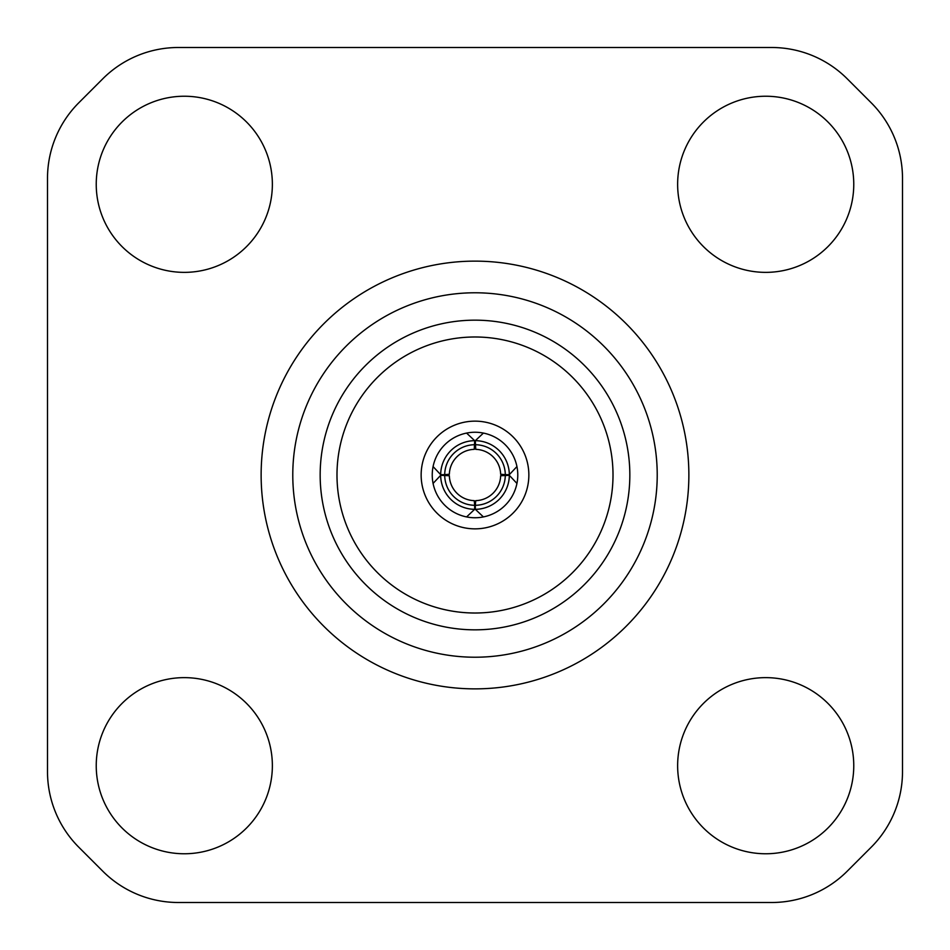 <?xml version="1.0" encoding="UTF-8"?>
<svg xmlns="http://www.w3.org/2000/svg" width="950" height="950" viewBox="0 0 950 950"><rect width="100%" height="100%" fill="white"/><g stroke="black" fill="none" stroke-linecap="round" stroke-linejoin="round"><path stroke-width="1.43" d="M613.011 475A138.011 138.011 0 0 0 475 336.989A138.011 138.011 0 0 0 336.989 475A138.011 138.011 0 0 0 475 613.011A138.011 138.011 0 0 0 613.011 475M629.838 475A154.838 154.838 0 0 0 475 320.162A154.838 154.838 0 0 0 320.162 475A154.838 154.838 0 0 0 475 629.838A154.838 154.838 0 0 0 629.838 475M261.131 475A213.869 213.869 0 0 0 475 688.869A213.869 213.869 0 0 0 688.869 475A213.869 213.869 0 0 0 475 261.131A213.869 213.869 0 0 0 261.131 475M292.778 475A182.222 182.222 0 0 0 475 657.222A182.222 182.222 0 0 0 657.222 475A182.222 182.222 0 0 0 475 292.778A182.222 182.222 0 0 0 292.778 475M677.635 184.3A88.065 88.065 0 0 1 765.7 96.235A88.065 88.065 0 0 1 853.765 184.3A88.065 88.065 0 0 1 765.7 272.365A88.065 88.065 0 0 1 677.635 184.3M677.635 765.7A88.065 88.065 0 0 1 765.7 677.635A88.065 88.065 0 0 1 853.765 765.7A88.065 88.065 0 0 1 765.7 853.765A88.065 88.065 0 0 1 677.635 765.7M96.235 765.7A88.065 88.065 0 0 1 184.3 677.635A88.065 88.065 0 0 1 272.365 765.7A88.065 88.065 0 0 1 184.3 853.765A88.065 88.065 0 0 1 96.235 765.7M96.235 184.3A88.065 88.065 0 0 1 184.3 96.235A88.065 88.065 0 0 1 272.365 184.3A88.065 88.065 0 0 1 184.3 272.365A88.065 88.065 0 0 1 96.235 184.3M771.649 902.5L178.351 902.5A106.875 106.875 0 0 1 102.778 871.197L78.802 847.222A106.875 106.875 0 0 1 47.5 771.649L47.5 178.351A106.875 106.875 0 0 1 78.802 102.778L102.778 78.802A106.875 106.875 0 0 1 178.351 47.5L771.649 47.5A106.875 106.875 0 0 1 847.222 78.802L871.197 102.778A106.875 106.875 0 0 1 902.5 178.351L902.5 771.649A106.875 106.875 0 0 1 871.197 847.222L847.222 871.197A106.875 106.875 0 0 1 771.649 902.5M474.668 441.334A33.666 33.666 0 0 1 475.332 441.334M508.666 474.668A33.666 33.666 0 0 1 508.666 475.332M441.334 475.332A33.666 33.666 0 0 1 441.334 474.668M528.853 475A53.853 53.853 0 0 1 475 528.853A53.853 53.853 0 0 1 421.147 475A53.853 53.853 0 0 1 475 421.147A53.853 53.853 0 0 1 528.853 475M475.332 444.707A30.293 30.293 0 0 1 505.293 474.668L500.65 474.264A25.662 25.662 0 0 0 475.736 449.35L475.332 440.669L483.419 433.081A42.75 42.75 0 0 1 483.419 516.919A42.75 42.75 0 0 1 433.081 466.581A42.75 42.75 0 0 1 466.581 433.081L474.668 440.669L474.264 449.35A25.662 25.662 0 0 0 449.35 474.264L444.707 474.668A30.293 30.293 0 0 1 474.668 444.707M444.707 474.668L440.669 474.668L433.081 466.581M440.669 474.668A34.331 34.331 0 0 1 474.668 440.669M516.919 466.581L509.331 474.668L505.293 474.668M475.332 440.669A34.331 34.331 0 0 1 509.331 474.668M433.081 483.419L440.669 475.332A34.331 34.331 0 0 0 474.668 509.331L466.581 516.919M444.707 475.332A30.293 30.293 0 0 0 474.668 505.293L474.264 500.65A25.662 25.662 0 0 1 449.35 475.736L440.669 475.332M474.668 505.293L474.668 509.331M505.293 475.332A30.293 30.293 0 0 1 475.332 505.293L475.736 500.65A25.662 25.662 0 0 0 500.65 475.736L509.331 475.332L516.919 483.419M509.331 475.332A34.331 34.331 0 0 1 475.332 509.331L475.332 505.293M483.419 516.919L475.332 509.331M466.581 433.081A42.75 42.75 0 0 1 483.419 433.081M475.332 508.666A33.666 33.666 0 0 1 474.668 508.666"/></g></svg>
